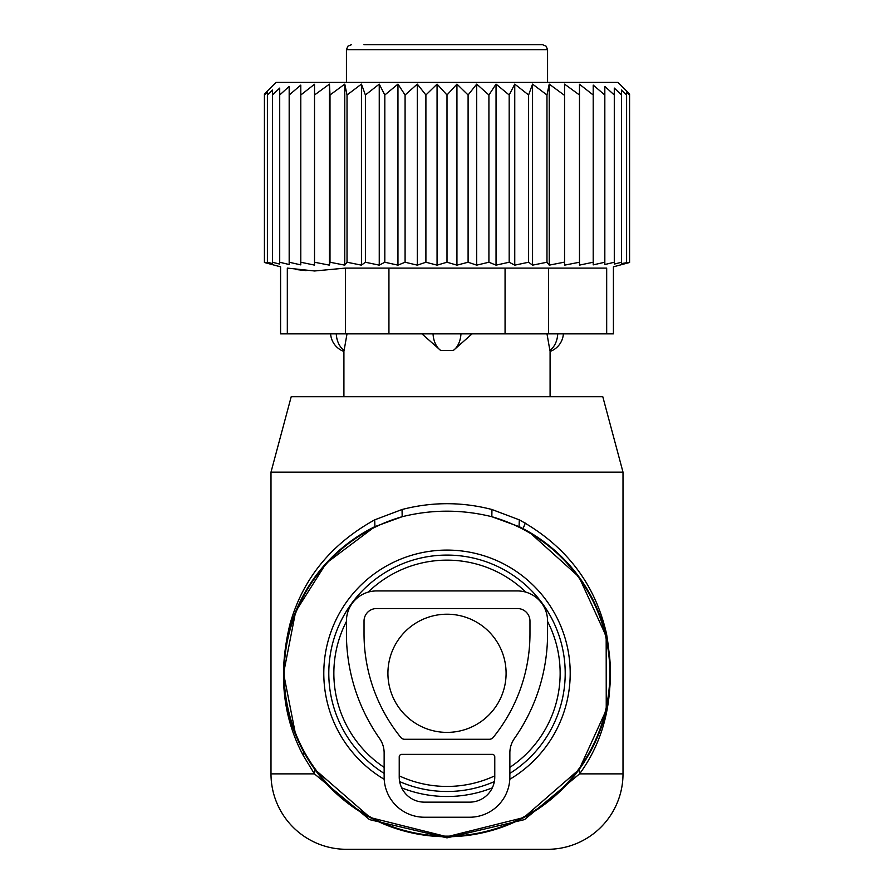 <?xml version="1.0" encoding="UTF-8"?>
<svg xmlns="http://www.w3.org/2000/svg" width="894" height="894" viewBox="0 0 894 894"><rect width="100%" height="100%" fill="white"/><g stroke="black" fill="none" stroke-linecap="round" stroke-linejoin="round"><path stroke-width="1.34" d="M525.851 592.141A113.147 113.147 0 0 0 368.149 592.141M346.425 621.464A113.147 113.147 0 0 0 384.141 767.376M399.227 775.858A113.147 113.147 0 0 0 494.773 775.858M509.859 767.376A113.147 113.147 0 0 0 547.575 621.464M623.006 472.144L270.994 472.144L291.209 396.712L602.791 396.712L623.006 472.144L623.006 773.869L579.58 773.869L524.476 819.63L447 837.868L369.535 819.63L314.42 773.869L303.122 755.262L303.569 751.653A163.434 163.434 0 0 0 525.359 816.725A163.434 163.434 0 0 0 519.068 526.611L491.823 516.71C461.941 509.334 432.059 509.334 402.177 516.71L374.932 526.611A163.434 163.434 0 0 0 303.569 751.653L301.647 748.01M547.575 849.3L346.425 849.3L547.575 849.3A75.431 75.431 0 0 0 623.006 773.869M270.994 472.144L270.994 773.869A75.431 75.431 0 0 0 346.425 849.3M295.679 735.036L283.566 673.338L295.646 611.619L326.176 563.242L374.932 526.611L374.698 519.839C330.97 544.122 302.731 578.899 289.958 624.168C278.146 672.858 282.538 716.563 303.122 755.262M303.569 751.653L314.833 769.432L370.183 817.552L447 836.728L523.817 817.552L579.167 769.432L606.244 710.059L606.177 636.237L579.01 576.932L529.136 531.997L519.068 526.611L519.302 519.839L491.957 509.513C461.986 501.757 432.014 501.757 402.043 509.513L374.698 519.839M579.167 769.432L579.58 773.869C606.981 736.399 615.966 689.755 606.545 633.947C595.136 583.838 566.058 545.798 519.302 519.839M270.994 773.869L314.42 773.869L314.833 769.432M402.043 509.513L402.177 516.71A162.876 162.876 0 0 0 304.072 751.373A162.876 162.876 0 0 0 525.08 816.222A162.876 162.876 0 0 0 491.823 516.71L491.957 509.513M387.918 673.294A59.082 59.082 0 0 0 447 732.387A59.082 59.082 0 0 0 506.093 673.294A59.082 59.082 0 0 0 447 614.212A59.082 59.082 0 0 0 387.918 673.294M546.994 333.853L549.888 350.426A20.115 14.472 -90 0 0 557.733 333.853M426.829 44.7L395.729 44.7M476.055 44.7L480.324 44.7M499.791 44.7L498.271 44.7M351.454 44.7L347.867 46.197L346.425 49.729L547.575 49.729L546.133 46.197L542.546 44.7L363.97 44.7M467.171 44.7L437.334 44.7M525.337 523.102L523.046 528.633M347.006 333.853L344.112 350.426L347.006 333.853M472.066 333.853L453.37 350.426L440.63 350.426A20.115 13.969 -90 0 1 433.054 333.853M421.934 333.853L440.63 350.426M606.68 333.853L613.418 333.853L613.418 266.825L629.577 262.501L629.577 94.015L617.977 82.416L276.022 82.416L264.423 94.015L264.423 262.501L280.582 266.825L280.582 333.853L287.32 333.853L287.32 268.099C278.38 266.401 278.38 266.401 287.32 268.099C278.38 266.401 278.38 266.401 287.32 268.099L314.565 270.983L345.386 268.099L606.68 268.099C615.62 266.401 615.62 266.401 606.68 268.099C615.62 266.401 615.62 266.401 606.68 268.099L606.68 333.853L548.614 333.853L548.614 268.099M314.52 94.987L329.45 84.114L329.45 265.149L314.52 262.233L314.52 84.26L300.797 94.987L300.797 85.098L289.175 94.987L289.175 86.405L279.71 94.987L279.71 88.081L272.435 94.987L272.435 90.059L267.395 94.987L267.395 92.026L264.423 94.987M264.423 262.233L267.395 263.026L267.395 94.987M267.395 262.233L272.435 263.551L272.435 94.987M272.435 262.233L279.71 264.088L279.71 94.987M279.71 262.233L289.175 264.535L289.175 94.987M564.55 265.149L564.55 84.114L564.55 265.149L579.48 262.233L579.48 265.116L593.203 262.233L593.203 264.881L604.825 262.233L604.825 264.535L614.29 262.233L614.29 264.088L621.565 262.233L621.565 263.551L629.577 262.233M549.229 265.149L546.972 262.233L546.972 94.987L549.229 84.114L549.229 265.149L564.002 262.233M532.556 265.149L528.611 262.233L528.611 94.987L532.556 84.114L532.556 265.149L546.972 262.233M514.754 265.149L509.178 262.233L509.178 94.987L514.754 84.114L514.754 265.149L528.611 262.233M496.047 265.149L488.917 262.233L488.917 94.987L496.047 84.114L496.047 265.149L509.178 262.233M476.692 265.149L468.098 262.233L468.098 94.987L476.692 84.114L476.692 265.149L488.917 262.233M456.935 265.149L447 262.233L447 94.987L456.935 84.114L456.935 265.149L468.098 262.233M437.065 265.149L425.902 262.233L425.902 94.987L437.065 84.114L437.065 265.149L447 262.233M417.308 265.149L405.083 262.233L405.083 94.987L417.308 84.114L417.308 265.149L425.902 262.233M397.953 265.149L384.822 262.233L384.822 94.987L397.953 84.114L397.953 265.149L405.083 262.233M379.246 265.149L365.389 262.233L365.389 94.987L379.246 84.114L379.246 265.149L384.822 262.233M361.444 265.149L347.028 262.233L347.028 94.987L361.444 84.114L361.444 265.149L365.389 262.233M344.771 265.149L329.998 262.233L329.998 94.987L344.771 84.114L344.771 265.149L347.028 262.233M329.45 265.149L329.998 262.233M289.175 262.233L300.797 264.881L300.797 262.233L314.52 265.116L314.52 262.233M621.565 262.233L621.565 90.059L626.605 94.987L626.605 92.026L626.605 262.233M621.565 90.059L621.565 94.987L614.29 88.081L614.29 262.233M614.29 88.081L614.29 94.987L604.825 86.405L604.825 262.233M604.825 94.987L593.203 85.098L593.203 262.233M593.203 94.987L579.48 84.26L579.48 262.233M300.797 262.233L300.797 94.987M548.614 333.853L287.32 333.853M306.128 270.625L295.579 269.485M329.45 84.114L329.998 94.987M344.771 84.114L347.028 94.987M361.444 84.114L365.389 94.987M379.246 84.114L384.822 94.987M397.953 84.114L405.083 94.987M417.308 84.114L425.902 94.987M437.065 84.114L447 94.987M456.935 84.114L468.098 94.987M476.692 84.114L488.917 94.987M496.047 84.114L509.178 94.987M514.754 84.114L528.611 94.987M532.556 84.114L546.972 94.987M549.229 84.114L564.002 94.987M564.55 84.114L579.48 94.987M626.605 92.026L629.577 94.987M384.141 752.949L384.141 776.998A40.23 40.23 0 0 0 424.371 817.228L469.629 817.228A40.23 40.23 0 0 0 509.859 776.998L509.859 752.949A25.144 25.144 0 0 1 514.43 738.489A182.287 182.287 0 0 0 547.575 633.678L547.575 621.106A30.172 30.172 0 0 0 517.402 590.934L376.597 590.934A30.172 30.172 0 0 0 346.425 621.106L346.425 633.678A182.287 182.287 0 0 0 379.57 738.489A25.144 25.144 0 0 1 384.141 752.949M529.974 633.678L529.974 621.106A12.572 12.572 0 0 0 517.402 608.535L376.597 608.535A12.572 12.572 0 0 0 364.026 621.106L364.026 633.678A164.686 164.686 0 0 0 400.803 737.427A5.029 5.029 0 0 0 404.714 739.282L489.286 739.282A5.029 5.029 0 0 0 493.197 737.427A164.686 164.686 0 0 0 529.974 633.678M401.741 754.368L492.259 754.368A2.514 2.514 0 0 1 494.773 756.883L494.773 776.998A25.144 25.144 0 0 1 469.629 802.141L424.371 802.141A25.144 25.144 0 0 1 399.227 776.998L399.227 756.883A2.514 2.514 0 0 1 401.741 754.368M384.208 779.3A123.204 123.204 0 0 1 387.929 565.176A123.204 123.204 0 0 1 555.118 614.223A123.204 123.204 0 0 1 509.792 779.3M492.303 787.871A123.204 123.204 0 0 1 401.697 787.871M509.859 773.399A118.209 118.209 0 0 0 550.738 616.625A118.209 118.209 0 0 0 390.332 569.556A118.209 118.209 0 0 0 384.141 773.399M399.652 781.602A118.209 118.209 0 0 0 494.348 781.602M460.946 333.853A20.115 13.969 90 0 1 453.37 350.426M336.267 333.853A20.115 14.472 90 0 0 344.112 350.426M345.386 333.853L345.386 268.099M505.065 333.853L505.065 268.099M388.935 333.853L388.935 268.099M550.089 396.712L550.089 351.454A20.115 20.115 0 0 0 563.376 333.853M547.575 49.729L547.575 82.416M346.425 49.729L346.425 82.416M330.624 333.853A20.115 20.115 0 0 0 343.911 351.454L343.911 396.712"/></g></svg>
